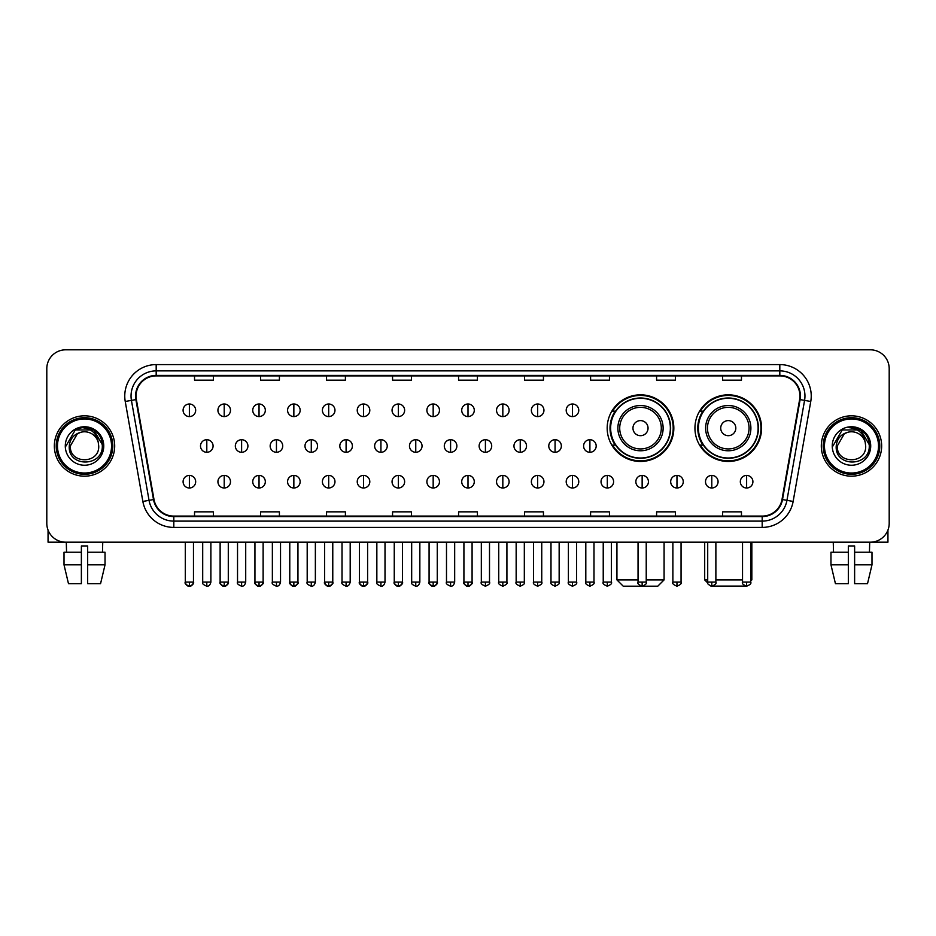 <?xml version="1.0" encoding="UTF-8"?>
<svg xmlns="http://www.w3.org/2000/svg" width="936" height="936" viewBox="0 0 936 936"><rect width="100%" height="100%" fill="white"/><g stroke="black" fill="none" stroke-linecap="round" stroke-linejoin="round"><path stroke-width="1.4" d="M694.945 428.138A33.322 33.322 0 0 0 728.267 461.46A33.322 33.322 0 0 0 761.588 428.138A33.322 33.322 0 0 0 728.267 394.828A33.322 33.322 0 0 0 694.945 428.138M607.183 428.138A33.322 33.322 0 0 0 640.505 461.46A33.322 33.322 0 0 0 673.826 428.138A33.322 33.322 0 0 0 640.505 394.828A33.322 33.322 0 0 0 607.183 428.138M615.174 445.115A30.49 30.49 0 0 1 615.174 411.173M702.936 445.115A30.49 30.49 0 0 1 702.936 411.173M46.8 368.667L46.8 523.318A18.86 18.86 0 0 0 65.66 542.178L870.34 542.178A18.86 18.86 0 0 0 889.2 523.318L889.2 368.667A18.86 18.86 0 0 0 870.34 349.818L65.66 349.818A18.86 18.86 0 0 0 46.8 368.667L46.8 523.318M54.346 445.992A30.174 30.174 0 0 0 84.521 476.178A30.174 30.174 0 0 0 114.695 445.992A30.174 30.174 0 0 0 84.521 415.818A30.174 30.174 0 0 0 54.346 445.992A30.174 30.174 0 0 0 84.521 476.178A30.174 30.174 0 0 0 114.695 445.992A30.174 30.174 0 0 0 84.521 415.818A30.174 30.174 0 0 0 54.346 445.992M821.305 445.992A30.174 30.174 0 0 0 851.479 476.178A30.174 30.174 0 0 0 881.653 445.992A30.174 30.174 0 0 0 851.479 415.818A30.174 30.174 0 0 0 821.305 445.992A30.174 30.174 0 0 0 851.479 476.178A30.174 30.174 0 0 0 881.653 445.992A30.174 30.174 0 0 0 851.479 415.818A30.174 30.174 0 0 0 821.305 445.992M136.071 396.022A20.112 20.112 0 0 1 156.183 375.898L779.817 375.898A20.112 20.112 0 0 1 799.625 399.508L782.005 499.473A20.112 20.112 0 0 1 762.185 516.087L173.815 516.087A20.112 20.112 0 0 1 153.995 499.473L136.375 399.508A20.112 20.112 0 0 1 136.071 396.022M135.568 396.022A20.615 20.615 0 0 0 135.884 399.602L153.504 499.555A20.615 20.615 0 0 0 173.815 516.59L762.185 516.59A20.615 20.615 0 0 0 782.496 499.555L800.116 399.602A20.615 20.615 0 0 0 779.817 375.394L156.183 375.394A20.615 20.615 0 0 0 135.568 396.022M125.237 401.474A31.438 31.438 0 0 1 156.183 364.584L779.817 364.584A31.438 31.438 0 0 1 810.763 401.474L793.143 501.439A31.438 31.438 0 0 1 762.185 527.413L173.815 527.413A31.438 31.438 0 0 1 142.857 501.439L125.237 401.474L131.426 400.386A25.143 25.143 0 0 1 156.183 370.878L779.817 370.878A25.143 25.143 0 0 1 804.574 400.386L786.954 500.339A25.143 25.143 0 0 1 762.185 521.118L173.815 521.118A25.143 25.143 0 0 1 149.046 500.339L131.426 400.386A25.143 25.143 0 0 1 131.04 396.022M870.34 349.818L65.66 349.818M65.66 542.178L870.34 542.178M889.2 523.318L889.2 368.667M782.496 499.555L786.954 500.339L804.574 400.386L810.763 401.474M458.57 375.898L458.57 380.156L477.43 380.156L477.43 375.898M392.558 375.898L392.558 380.156L411.419 380.156L411.419 375.898M326.547 375.898L326.547 380.156L345.407 380.156L345.407 375.898M260.547 375.898L260.547 380.156L279.408 380.156L279.408 375.898M194.536 375.898L194.536 380.156L213.396 380.156L213.396 375.898M524.581 375.898L524.581 380.156L543.442 380.156L543.442 375.898M590.593 375.898L590.593 380.156L609.453 380.156L609.453 375.898M656.592 375.898L656.592 380.156L675.453 380.156L675.453 375.898M722.604 375.898L722.604 380.156L741.464 380.156L741.464 375.898M477.43 516.087L477.43 511.84L458.57 511.84L458.57 516.087M411.419 516.087L411.419 511.84L392.558 511.84L392.558 516.087M345.407 516.087L345.407 511.84L326.547 511.84L326.547 516.087M279.408 516.087L279.408 511.84L260.547 511.84L260.547 516.087M213.396 516.087L213.396 511.84L194.536 511.84L194.536 516.087M543.442 516.087L543.442 511.84L524.581 511.84L524.581 516.087M609.453 516.087L609.453 511.84L590.593 511.84L590.593 516.087M675.453 516.087L675.453 511.84L656.592 511.84L656.592 516.087M741.464 516.087L741.464 511.84L722.604 511.84L722.604 516.087M48.052 530.092L48.052 542.178L120.978 542.178M64.011 552.24L64.011 564.817L68.48 583.678L64.011 564.817L64.011 552.24L81.373 552.24L81.373 545.957L87.668 545.957L87.668 552.24L105.031 552.24L105.031 564.817L100.561 583.678L105.031 564.817L87.668 564.817L87.668 552.24L87.668 583.678L100.561 583.678M102.749 542.178L102.48 552.24M81.373 552.24L81.373 583.678L68.48 583.678M64.011 564.817L81.373 564.817M66.292 542.178L66.561 552.24M111.548 445.992A27.027 27.027 0 0 0 84.521 418.965A27.027 27.027 0 0 0 57.482 445.992A27.027 27.027 0 0 0 84.521 473.031A27.027 27.027 0 0 0 111.548 445.992M112.811 445.992A28.291 28.291 0 0 0 84.521 417.702A28.291 28.291 0 0 0 56.23 445.992A28.291 28.291 0 0 0 84.521 474.283A28.291 28.291 0 0 0 112.811 445.992M98.725 445.992C99.602 464.326 69.439 464.326 70.317 445.992L77.419 433.696L80.999 432.233C73.956 434.152 70.048 438.738 69.264 445.992C67.743 467.602 102.948 467.052 102.305 445.992C102.41 440.037 100.199 435.1 95.671 431.192C91.541 428.185 86.954 427.003 81.912 427.658C91.201 428.384 96.63 433.239 98.221 442.225L98.725 445.992C99.602 464.326 69.439 464.326 70.317 445.992L77.419 433.696L80.999 432.233L77.419 433.696L70.317 445.992L77.419 433.696L80.999 432.233L77.419 433.696L70.317 445.992L77.419 433.696L80.999 432.233L77.419 433.696L70.317 445.992L77.419 433.696L80.999 432.233L77.419 433.696L70.317 445.992C69.439 464.326 99.602 464.326 98.725 445.992C99.602 464.326 69.439 464.326 70.317 445.992C69.439 464.326 99.602 464.326 98.725 445.992C99.602 464.326 69.439 464.326 70.317 445.992C69.439 464.326 99.602 464.326 98.725 445.992L98.221 442.225A14.204 14.204 0 0 0 80.999 432.233M65.286 445.992A19.235 19.235 0 0 0 84.521 465.239A19.235 19.235 0 0 0 103.756 445.992A19.235 19.235 0 0 0 84.521 426.757A19.235 19.235 0 0 0 65.286 445.992M81.912 427.658L75.254 429.952L65.988 445.992L75.254 429.952L93.787 429.952L103.054 445.992L93.787 429.952L75.254 429.952L65.988 445.992L75.254 429.952L93.787 429.952L103.054 445.992L93.787 429.952L75.254 429.952L65.988 445.992L75.254 429.952L93.787 429.952L103.054 445.992M646.226 579.899L664.08 579.899L657.786 586.182L623.212 586.182L616.929 579.899L638.048 579.899M648.051 428.138A7.546 7.546 0 0 0 640.505 420.603A7.546 7.546 0 0 0 632.958 428.138A7.546 7.546 0 0 0 640.505 435.685A7.546 7.546 0 0 0 648.051 428.138M663.133 428.138A22.628 22.628 0 0 0 640.505 405.51A22.628 22.628 0 0 0 617.877 428.138A22.628 22.628 0 0 0 640.505 450.778A22.628 22.628 0 0 0 663.133 428.138A22.628 22.628 0 0 1 640.505 450.778A22.628 22.628 0 0 1 617.877 428.138M670.363 428.138A29.858 29.858 0 0 0 640.505 398.28A29.858 29.858 0 0 0 610.646 428.138A29.858 29.858 0 0 0 640.505 458.008A29.858 29.858 0 0 0 670.363 428.138M673.195 428.138A32.69 32.69 0 0 1 612.565 445.115L615.595 445.115A30.139 30.139 0 0 0 660.442 450.742A30.139 30.139 0 0 0 660.442 405.545A30.139 30.139 0 0 0 615.595 411.173L612.565 411.173A32.69 32.69 0 0 1 673.195 428.138M745.664 586.076L710.869 586.076M715.876 579.899L742.529 579.899M750.707 579.899L751.842 579.899L750.707 581.034M735.813 428.138A7.546 7.546 0 0 0 728.267 420.603A7.546 7.546 0 0 0 720.72 428.138A7.546 7.546 0 0 0 728.267 435.685A7.546 7.546 0 0 0 735.813 428.138M750.894 428.138A22.628 22.628 0 0 0 728.267 405.51A22.628 22.628 0 0 0 705.627 428.138A22.628 22.628 0 0 0 728.267 450.778A22.628 22.628 0 0 0 750.894 428.138A22.628 22.628 0 0 1 728.267 450.778A22.628 22.628 0 0 1 705.627 428.138M758.125 428.138A29.858 29.858 0 0 0 728.267 398.28A29.858 29.858 0 0 0 698.408 428.138A29.858 29.858 0 0 0 728.267 458.008A29.858 29.858 0 0 0 758.125 428.138M704.691 542.178L704.691 579.899L707.71 579.899M760.956 428.138A32.69 32.69 0 0 1 700.327 445.115L703.357 445.115A30.139 30.139 0 0 0 748.203 450.742A30.139 30.139 0 0 0 748.203 405.545A30.139 30.139 0 0 0 703.357 411.173L700.327 411.173A32.69 32.69 0 0 1 760.956 428.138M189.376 404.001A6.283 6.283 0 0 0 183.093 410.284A6.283 6.283 0 0 0 189.376 416.578A6.283 6.283 0 0 0 195.671 410.284A6.283 6.283 0 0 0 189.376 404.001L189.376 416.578A6.283 6.283 0 0 0 195.671 410.284A6.283 6.283 0 0 0 189.376 404.001M224.207 404.001A6.283 6.283 0 0 0 217.924 410.284A6.283 6.283 0 0 0 224.207 416.578A6.283 6.283 0 0 0 230.49 410.284A6.283 6.283 0 0 0 224.207 404.001L224.207 416.578A6.283 6.283 0 0 0 230.49 410.284A6.283 6.283 0 0 0 224.207 404.001M259.038 404.001A6.283 6.283 0 0 0 252.743 410.284A6.283 6.283 0 0 0 259.038 416.578A6.283 6.283 0 0 0 265.321 410.284A6.283 6.283 0 0 0 259.038 404.001L259.038 416.578A6.283 6.283 0 0 0 265.321 410.284A6.283 6.283 0 0 0 259.038 404.001M293.857 404.001A6.283 6.283 0 0 0 287.574 410.284A6.283 6.283 0 0 0 293.857 416.578A6.283 6.283 0 0 0 300.152 410.284A6.283 6.283 0 0 0 293.857 404.001L293.857 416.578A6.283 6.283 0 0 0 300.152 410.284A6.283 6.283 0 0 0 293.857 404.001M328.688 404.001A6.283 6.283 0 0 0 322.405 410.284A6.283 6.283 0 0 0 328.688 416.578A6.283 6.283 0 0 0 334.971 410.284A6.283 6.283 0 0 0 328.688 404.001L328.688 416.578A6.283 6.283 0 0 0 334.971 410.284A6.283 6.283 0 0 0 328.688 404.001M363.519 404.001A6.283 6.283 0 0 0 357.236 410.284A6.283 6.283 0 0 0 363.519 416.578A6.283 6.283 0 0 0 369.802 410.284A6.283 6.283 0 0 0 363.519 404.001L363.519 416.578A6.283 6.283 0 0 0 369.802 410.284A6.283 6.283 0 0 0 363.519 404.001M398.35 404.001A6.283 6.283 0 0 0 392.055 410.284A6.283 6.283 0 0 0 398.35 416.578A6.283 6.283 0 0 0 404.633 410.284A6.283 6.283 0 0 0 398.35 404.001L398.35 416.578A6.283 6.283 0 0 0 404.633 410.284A6.283 6.283 0 0 0 398.35 404.001M433.169 404.001A6.283 6.283 0 0 0 426.886 410.284A6.283 6.283 0 0 0 433.169 416.578A6.283 6.283 0 0 0 439.464 410.284A6.283 6.283 0 0 0 433.169 404.001L433.169 416.578A6.283 6.283 0 0 0 439.464 410.284A6.283 6.283 0 0 0 433.169 404.001M468 404.001A6.283 6.283 0 0 0 461.717 410.284A6.283 6.283 0 0 0 468 416.578A6.283 6.283 0 0 0 474.283 410.284A6.283 6.283 0 0 0 468 404.001L468 416.578A6.283 6.283 0 0 0 474.283 410.284A6.283 6.283 0 0 0 468 404.001M502.831 404.001A6.283 6.283 0 0 0 496.536 410.284A6.283 6.283 0 0 0 502.831 416.578A6.283 6.283 0 0 0 509.114 410.284A6.283 6.283 0 0 0 502.831 404.001L502.831 416.578A6.283 6.283 0 0 0 509.114 410.284A6.283 6.283 0 0 0 502.831 404.001M537.65 404.001A6.283 6.283 0 0 0 531.367 410.284A6.283 6.283 0 0 0 537.65 416.578A6.283 6.283 0 0 0 543.945 410.284A6.283 6.283 0 0 0 537.65 404.001L537.65 416.578A6.283 6.283 0 0 0 543.945 410.284A6.283 6.283 0 0 0 537.65 404.001M572.481 404.001A6.283 6.283 0 0 0 566.198 410.284A6.283 6.283 0 0 0 572.481 416.578A6.283 6.283 0 0 0 578.764 410.284A6.283 6.283 0 0 0 572.481 404.001L572.481 416.578A6.283 6.283 0 0 0 578.764 410.284A6.283 6.283 0 0 0 572.481 404.001M206.797 439.709A6.283 6.283 0 0 0 200.503 445.992A6.283 6.283 0 0 0 206.797 452.287A6.283 6.283 0 0 0 213.08 445.992A6.283 6.283 0 0 0 206.797 439.709L206.797 452.287A6.283 6.283 0 0 0 213.08 445.992A6.283 6.283 0 0 0 206.797 439.709M241.617 439.709A6.283 6.283 0 0 0 235.334 445.992A6.283 6.283 0 0 0 241.617 452.287A6.283 6.283 0 0 0 247.911 445.992A6.283 6.283 0 0 0 241.617 439.709L241.617 452.287A6.283 6.283 0 0 0 247.911 445.992A6.283 6.283 0 0 0 241.617 439.709M276.448 439.709A6.283 6.283 0 0 0 270.165 445.992A6.283 6.283 0 0 0 276.448 452.287A6.283 6.283 0 0 0 282.731 445.992A6.283 6.283 0 0 0 276.448 439.709L276.448 452.287A6.283 6.283 0 0 0 282.731 445.992A6.283 6.283 0 0 0 276.448 439.709M311.279 439.709A6.283 6.283 0 0 0 304.984 445.992A6.283 6.283 0 0 0 311.279 452.287A6.283 6.283 0 0 0 317.561 445.992A6.283 6.283 0 0 0 311.279 439.709L311.279 452.287A6.283 6.283 0 0 0 317.561 445.992A6.283 6.283 0 0 0 311.279 439.709M346.098 439.709A6.283 6.283 0 0 0 339.815 445.992A6.283 6.283 0 0 0 346.098 452.287A6.283 6.283 0 0 0 352.392 445.992A6.283 6.283 0 0 0 346.098 439.709L346.098 452.287A6.283 6.283 0 0 0 352.392 445.992A6.283 6.283 0 0 0 346.098 439.709M380.929 439.709A6.283 6.283 0 0 0 374.646 445.992A6.283 6.283 0 0 0 380.929 452.287A6.283 6.283 0 0 0 387.223 445.992A6.283 6.283 0 0 0 380.929 439.709L380.929 452.287A6.283 6.283 0 0 0 387.223 445.992A6.283 6.283 0 0 0 380.929 439.709M415.76 439.709A6.283 6.283 0 0 0 409.477 445.992A6.283 6.283 0 0 0 415.76 452.287A6.283 6.283 0 0 0 422.042 445.992A6.283 6.283 0 0 0 415.76 439.709L415.76 452.287A6.283 6.283 0 0 0 422.042 445.992A6.283 6.283 0 0 0 415.76 439.709M450.59 439.709A6.283 6.283 0 0 0 444.296 445.992A6.283 6.283 0 0 0 450.59 452.287A6.283 6.283 0 0 0 456.873 445.992A6.283 6.283 0 0 0 450.59 439.709L450.59 452.287A6.283 6.283 0 0 0 456.873 445.992A6.283 6.283 0 0 0 450.59 439.709M485.41 439.709A6.283 6.283 0 0 0 479.127 445.992A6.283 6.283 0 0 0 485.41 452.287A6.283 6.283 0 0 0 491.704 445.992A6.283 6.283 0 0 0 485.41 439.709L485.41 452.287A6.283 6.283 0 0 0 491.704 445.992A6.283 6.283 0 0 0 485.41 439.709M520.24 439.709A6.283 6.283 0 0 0 513.958 445.992A6.283 6.283 0 0 0 520.24 452.287A6.283 6.283 0 0 0 526.523 445.992A6.283 6.283 0 0 0 520.24 439.709L520.24 452.287A6.283 6.283 0 0 0 526.523 445.992A6.283 6.283 0 0 0 520.24 439.709M555.071 439.709A6.283 6.283 0 0 0 548.777 445.992A6.283 6.283 0 0 0 555.071 452.287A6.283 6.283 0 0 0 561.354 445.992A6.283 6.283 0 0 0 555.071 439.709L555.071 452.287A6.283 6.283 0 0 0 561.354 445.992A6.283 6.283 0 0 0 555.071 439.709M589.902 439.709A6.283 6.283 0 0 0 583.608 445.992A6.283 6.283 0 0 0 589.902 452.287A6.283 6.283 0 0 0 596.185 445.992A6.283 6.283 0 0 0 589.902 439.709L589.902 452.287A6.283 6.283 0 0 0 596.185 445.992A6.283 6.283 0 0 0 589.902 439.709M189.376 475.418A6.283 6.283 0 0 0 183.093 481.701A6.283 6.283 0 0 0 189.376 487.995A6.283 6.283 0 0 0 195.671 481.701A6.283 6.283 0 0 0 189.376 475.418L189.376 487.995A6.283 6.283 0 0 0 195.671 481.701A6.283 6.283 0 0 0 189.376 475.418M224.207 475.418A6.283 6.283 0 0 0 217.924 481.701A6.283 6.283 0 0 0 224.207 487.995A6.283 6.283 0 0 0 230.49 481.701A6.283 6.283 0 0 0 224.207 475.418L224.207 487.995A6.283 6.283 0 0 0 230.49 481.701A6.283 6.283 0 0 0 224.207 475.418M259.038 475.418A6.283 6.283 0 0 0 252.743 481.701A6.283 6.283 0 0 0 259.038 487.995A6.283 6.283 0 0 0 265.321 481.701A6.283 6.283 0 0 0 259.038 475.418L259.038 487.995A6.283 6.283 0 0 0 265.321 481.701A6.283 6.283 0 0 0 259.038 475.418M293.857 475.418A6.283 6.283 0 0 0 287.574 481.701A6.283 6.283 0 0 0 293.857 487.995A6.283 6.283 0 0 0 300.152 481.701A6.283 6.283 0 0 0 293.857 475.418L293.857 487.995A6.283 6.283 0 0 0 300.152 481.701A6.283 6.283 0 0 0 293.857 475.418M328.688 475.418A6.283 6.283 0 0 0 322.405 481.701A6.283 6.283 0 0 0 328.688 487.995A6.283 6.283 0 0 0 334.971 481.701A6.283 6.283 0 0 0 328.688 475.418L328.688 487.995A6.283 6.283 0 0 0 334.971 481.701A6.283 6.283 0 0 0 328.688 475.418M363.519 475.418A6.283 6.283 0 0 0 357.236 481.701A6.283 6.283 0 0 0 363.519 487.995A6.283 6.283 0 0 0 369.802 481.701A6.283 6.283 0 0 0 363.519 475.418L363.519 487.995A6.283 6.283 0 0 0 369.802 481.701A6.283 6.283 0 0 0 363.519 475.418M398.35 475.418A6.283 6.283 0 0 0 392.055 481.701A6.283 6.283 0 0 0 398.35 487.995A6.283 6.283 0 0 0 404.633 481.701A6.283 6.283 0 0 0 398.35 475.418L398.35 487.995A6.283 6.283 0 0 0 404.633 481.701A6.283 6.283 0 0 0 398.35 475.418M433.169 475.418A6.283 6.283 0 0 0 426.886 481.701A6.283 6.283 0 0 0 433.169 487.995A6.283 6.283 0 0 0 439.464 481.701A6.283 6.283 0 0 0 433.169 475.418L433.169 487.995A6.283 6.283 0 0 0 439.464 481.701A6.283 6.283 0 0 0 433.169 475.418M468 475.418A6.283 6.283 0 0 0 461.717 481.701A6.283 6.283 0 0 0 468 487.995A6.283 6.283 0 0 0 474.283 481.701A6.283 6.283 0 0 0 468 475.418L468 487.995A6.283 6.283 0 0 0 474.283 481.701A6.283 6.283 0 0 0 468 475.418M502.831 475.418A6.283 6.283 0 0 0 496.536 481.701A6.283 6.283 0 0 0 502.831 487.995A6.283 6.283 0 0 0 509.114 481.701A6.283 6.283 0 0 0 502.831 475.418L502.831 487.995A6.283 6.283 0 0 0 509.114 481.701A6.283 6.283 0 0 0 502.831 475.418M537.65 475.418A6.283 6.283 0 0 0 531.367 481.701A6.283 6.283 0 0 0 537.65 487.995A6.283 6.283 0 0 0 543.945 481.701A6.283 6.283 0 0 0 537.65 475.418L537.65 487.995A6.283 6.283 0 0 0 543.945 481.701A6.283 6.283 0 0 0 537.65 475.418M572.481 475.418A6.283 6.283 0 0 0 566.198 481.701A6.283 6.283 0 0 0 572.481 487.995A6.283 6.283 0 0 0 578.764 481.701A6.283 6.283 0 0 0 572.481 475.418L572.481 487.995A6.283 6.283 0 0 0 578.764 481.701A6.283 6.283 0 0 0 572.481 475.418M607.312 475.418A6.283 6.283 0 0 0 601.029 481.701A6.283 6.283 0 0 0 607.312 487.995A6.283 6.283 0 0 0 613.595 481.701A6.283 6.283 0 0 0 607.312 475.418L607.312 487.995A6.283 6.283 0 0 0 613.595 481.701A6.283 6.283 0 0 0 607.312 475.418M642.143 475.418A6.283 6.283 0 0 0 635.848 481.701A6.283 6.283 0 0 0 642.143 487.995A6.283 6.283 0 0 0 648.426 481.701A6.283 6.283 0 0 0 642.143 475.418L642.143 487.995A6.283 6.283 0 0 0 648.426 481.701A6.283 6.283 0 0 0 642.143 475.418M676.962 475.418A6.283 6.283 0 0 0 670.679 481.701A6.283 6.283 0 0 0 676.962 487.995A6.283 6.283 0 0 0 683.257 481.701A6.283 6.283 0 0 0 676.962 475.418L676.962 487.995A6.283 6.283 0 0 0 683.257 481.701A6.283 6.283 0 0 0 676.962 475.418M711.793 475.418A6.283 6.283 0 0 0 705.51 481.701A6.283 6.283 0 0 0 711.793 487.995A6.283 6.283 0 0 0 718.076 481.701A6.283 6.283 0 0 0 711.793 475.418L711.793 487.995A6.283 6.283 0 0 0 718.076 481.701A6.283 6.283 0 0 0 711.793 475.418M746.624 475.418A6.283 6.283 0 0 0 740.329 481.701A6.283 6.283 0 0 0 746.624 487.995A6.283 6.283 0 0 0 752.907 481.701A6.283 6.283 0 0 0 746.624 475.418L746.624 487.995A6.283 6.283 0 0 0 752.907 481.701A6.283 6.283 0 0 0 746.624 475.418M887.948 530.092L887.948 542.178L815.022 542.178M830.969 552.24L830.969 564.817L835.438 583.678L830.969 564.817L830.969 552.24L848.332 552.24L848.332 545.957L854.626 545.957L854.626 552.24L871.989 552.24L871.989 564.817L867.52 583.678L871.989 564.817L854.626 564.817L854.626 552.24M869.708 542.178L869.439 552.24M848.332 552.24L848.332 583.678L835.438 583.678M830.969 564.817L848.332 564.817M867.52 583.678L854.626 583.678L854.626 564.817M833.251 542.178L833.52 552.24M878.518 445.992A27.027 27.027 0 0 0 851.479 418.965A27.027 27.027 0 0 0 824.452 445.992A27.027 27.027 0 0 0 851.479 473.031A27.027 27.027 0 0 0 878.518 445.992M879.77 445.992A28.291 28.291 0 0 0 851.479 417.702A28.291 28.291 0 0 0 823.189 445.992A28.291 28.291 0 0 0 851.479 474.283A28.291 28.291 0 0 0 879.77 445.992M865.683 445.992C866.56 464.326 836.398 464.326 837.275 445.992L844.377 433.696L847.957 432.233C840.914 434.152 837.006 438.738 836.222 445.992C834.701 467.602 869.907 467.052 869.263 445.992C869.368 440.037 867.157 435.1 862.629 431.192C858.499 428.185 853.913 427.003 848.87 427.658C858.16 428.384 863.6 433.239 865.18 442.225L865.683 445.992C866.56 464.326 836.398 464.326 837.275 445.992L844.377 433.696L847.957 432.233L844.377 433.696L837.275 445.992L844.377 433.696L847.957 432.233L844.377 433.696L837.275 445.992L844.377 433.696L847.957 432.233L844.377 433.696L837.275 445.992L844.377 433.696L847.957 432.233A14.204 14.204 0 0 1 865.18 442.225L865.683 445.992C866.56 464.326 836.398 464.326 837.275 445.992C836.398 464.326 866.56 464.326 865.683 445.992L865.18 442.225M832.244 445.992A19.235 19.235 0 0 0 851.479 465.239A19.235 19.235 0 0 0 870.714 445.992A19.235 19.235 0 0 0 851.479 426.757A19.235 19.235 0 0 0 832.244 445.992M832.946 445.992L842.213 429.952L860.746 429.952L870.012 445.992L860.746 429.952L842.213 429.952L832.946 445.992L842.213 429.952L860.746 429.952L870.012 445.992L860.746 429.952L842.213 429.952L832.946 445.992L842.213 429.952L860.746 429.952L870.012 445.992L860.746 429.952L842.213 429.952L832.946 445.992L842.213 429.952L860.746 429.952L870.012 445.992L860.746 429.952L842.213 429.952L832.946 445.992L842.213 429.952L860.746 429.952L870.012 445.992L860.746 429.952L842.213 429.952L832.946 445.992L842.213 429.952L860.746 429.952L870.012 445.992L860.746 429.952L842.213 429.952L832.946 445.992L842.213 429.952L860.746 429.952L870.012 445.992M779.817 364.584L779.817 375.394M131.426 400.386L135.884 399.602M173.815 527.413L173.815 516.59M762.185 516.59L762.185 527.413M142.857 501.439L153.504 499.555M800.116 399.602L804.574 400.386M156.183 364.584L156.183 375.394M786.954 500.339L793.143 501.439M661.296 428.138A20.791 20.791 0 0 0 640.505 407.347A20.791 20.791 0 0 0 619.714 428.138A20.791 20.791 0 0 0 640.505 448.929A20.791 20.791 0 0 0 661.296 428.138M749.057 428.138A20.791 20.791 0 0 0 728.267 407.347A20.791 20.791 0 0 0 707.476 428.138A20.791 20.791 0 0 0 728.267 448.929A20.791 20.791 0 0 0 749.057 428.138M206.797 582.098L202.702 582.098C201.883 583.409 203.241 584.766 206.797 586.182L206.797 582.098L210.881 582.098L210.881 542.178M241.617 582.098L237.533 582.098C236.703 583.409 238.072 584.766 241.617 586.182L241.617 582.098L245.712 582.098L245.712 542.178M276.448 582.098L272.364 582.098C271.534 583.409 272.891 584.766 276.448 586.182L276.448 582.098L280.531 582.098L280.531 542.178M311.279 582.098L307.195 582.098C306.365 583.409 307.722 584.766 311.279 586.182L311.279 582.098L315.362 582.098L315.362 542.178M346.098 582.098L342.014 582.098C341.184 583.409 342.553 584.766 346.098 586.182L346.098 582.098L350.193 582.098L350.193 542.178M380.929 582.098L376.845 582.098C376.015 583.409 377.383 584.766 380.929 586.182L380.929 582.098L385.012 582.098L385.012 542.178M415.76 582.098L411.676 582.098C410.845 583.409 412.203 584.766 415.76 586.182L415.76 582.098L419.843 582.098L419.843 542.178M450.59 582.098L446.495 582.098C445.676 583.409 447.034 584.766 450.59 586.182L450.59 582.098L454.674 582.098L454.674 542.178M485.41 582.098L481.326 582.098C480.496 583.409 481.865 584.766 485.41 586.182L485.41 582.098L489.505 582.098L489.505 542.178M520.24 582.098L516.157 582.098C515.327 583.409 516.684 584.766 520.24 586.182L520.24 582.098L524.324 582.098L524.324 542.178M555.071 582.098L550.988 582.098C550.157 583.409 551.515 584.766 555.071 586.182L555.071 582.098L559.155 582.098L559.155 542.178M589.902 582.098L585.807 582.098C584.977 583.409 586.345 584.766 589.902 586.182L589.902 582.098L593.986 582.098L593.986 542.178M189.376 582.098L185.293 582.098C184.462 583.409 185.831 584.766 189.376 586.182L189.376 582.098L193.471 582.098C194.29 583.409 192.933 584.766 189.376 586.182C187.364 586.381 186.007 585.012 185.293 582.098L185.293 542.178M224.207 582.098L220.124 582.098C219.293 583.409 220.65 584.766 224.207 586.182L224.207 582.098L228.29 582.098C229.121 583.409 227.764 584.766 224.207 586.182C222.195 586.381 220.837 585.012 220.124 582.098L220.124 542.178M259.038 582.098L254.943 582.098C254.124 583.409 255.481 584.766 259.038 586.182L259.038 582.098L263.121 582.098C263.952 583.409 262.583 584.766 259.038 586.182C257.026 586.381 255.657 585.012 254.943 582.098L254.943 542.178M293.857 582.098L289.774 582.098C288.943 583.409 290.312 584.766 293.857 586.182L293.857 582.098L297.952 582.098C298.783 583.409 297.414 584.766 293.857 586.182C291.856 586.381 290.488 585.012 289.774 582.098L289.774 542.178L289.774 582.098M328.688 582.098L324.605 582.098C323.774 583.409 325.131 584.766 328.688 586.182L328.688 582.098L332.771 582.098C333.602 583.409 332.245 584.766 328.688 586.182C326.676 586.381 325.318 585.012 324.605 582.098L324.605 542.178M363.519 582.098L359.436 582.098C358.605 583.409 359.962 584.766 363.519 586.182L363.519 582.098L367.602 582.098C368.433 583.409 367.076 584.766 363.519 586.182C361.507 586.381 360.149 585.012 359.436 582.098L359.436 542.178M398.35 582.098L394.255 582.098C393.424 583.409 394.793 584.766 398.35 586.182L398.35 582.098L402.433 582.098C403.264 583.409 401.895 584.766 398.35 586.182C396.337 586.381 394.969 585.012 394.255 582.098L394.255 542.178M433.169 582.098L429.086 582.098C428.255 583.409 429.624 584.766 433.169 586.182L433.169 582.098L437.264 582.098C438.083 583.409 436.726 584.766 433.169 586.182C431.157 586.381 429.8 585.012 429.086 582.098L429.086 542.178M468 582.098L463.917 582.098C463.086 583.409 464.443 584.766 468 586.182L468 582.098L472.083 582.098C472.914 583.409 471.557 584.766 468 586.182C465.988 586.381 464.63 585.012 463.917 582.098L463.917 542.178M502.831 582.098L498.736 582.098C497.917 583.409 499.274 584.766 502.831 586.182L502.831 582.098L506.914 582.098L506.914 542.178L506.914 582.098C507.745 583.409 506.376 584.766 502.831 586.182M537.65 582.098L533.567 582.098L533.567 542.178L533.567 582.098C532.736 583.409 534.105 584.766 537.65 586.182L537.65 582.098L541.745 582.098L541.745 542.178M572.481 582.098L568.398 582.098C567.567 583.409 568.924 584.766 572.481 586.182L572.481 582.098L576.564 582.098L576.564 542.178M607.312 582.098L603.229 582.098C602.398 583.409 603.755 584.766 607.312 586.182L607.312 582.098L611.395 582.098L611.395 542.178M642.143 582.098L638.048 582.098C637.217 583.409 638.586 584.766 642.143 586.182L642.143 582.098L646.226 582.098L646.226 542.178M676.962 582.098L672.879 582.098C672.048 583.409 673.417 584.766 676.962 586.182L676.962 582.098L681.057 582.098L681.057 542.178M711.793 582.098L707.71 582.098C706.879 583.409 708.236 584.766 711.793 586.182L711.793 582.098L715.876 582.098L715.876 542.178M746.624 582.098L742.529 582.098C741.71 583.409 743.067 584.766 746.624 586.182L746.624 582.098L750.707 582.098L750.707 542.178M664.08 542.178L664.08 579.899M616.929 542.178L616.929 579.899M751.842 542.178L751.842 579.899M707.815 583.023L704.691 579.899M202.702 582.098L202.702 542.178M210.881 582.098C210.167 585.012 208.81 586.381 206.797 586.182M237.533 582.098L237.533 542.178M245.712 582.098C244.998 585.012 243.629 586.381 241.617 586.182M272.364 582.098L272.364 542.178M280.531 582.098C279.817 585.012 278.46 586.381 276.448 586.182M307.195 582.098L307.195 542.178M315.362 582.098C314.648 585.012 313.291 586.381 311.279 586.182M342.014 582.098L342.014 542.178M350.193 582.098C349.479 585.012 348.11 586.381 346.098 586.182M376.845 582.098L376.845 542.178M385.012 582.098C384.31 585.012 382.941 586.381 380.929 586.182M411.676 582.098L411.676 542.178M419.843 582.098C419.129 585.012 417.772 586.381 415.76 586.182M446.495 582.098L446.495 542.178M454.674 582.098C453.96 585.012 452.603 586.381 450.59 586.182M481.326 582.098L481.326 542.178M489.505 582.098C490.324 583.409 488.966 584.766 485.41 586.182M516.157 582.098L516.157 542.178M524.324 582.098C525.154 583.409 523.797 584.766 520.24 586.182M550.988 582.098L550.988 542.178M559.155 582.098C559.985 583.409 558.616 584.766 555.071 586.182M585.807 582.098L585.807 542.178M593.986 582.098C594.816 583.409 593.447 584.766 589.902 586.182M189.376 586.182C191.389 586.381 192.757 585.012 193.471 582.098L193.471 542.178M224.207 586.182C226.219 586.381 227.577 585.012 228.29 582.098L228.29 542.178M259.038 586.182C261.05 586.381 262.408 585.012 263.121 582.098L263.121 542.178M293.857 586.182C295.87 586.381 297.238 585.012 297.952 582.098L297.952 542.178M328.688 586.182C330.7 586.381 332.058 585.012 332.771 582.098L332.771 542.178M363.519 586.182C365.531 586.381 366.889 585.012 367.602 582.098L367.602 542.178M398.35 586.182C400.351 586.381 401.719 585.012 402.433 582.098L402.433 542.178M433.169 586.182C435.181 586.381 436.55 585.012 437.264 582.098L437.264 542.178M468 586.182C470.012 586.381 471.37 585.012 472.083 582.098L472.083 542.178M498.736 582.098L498.736 542.178M541.745 582.098C542.576 583.409 541.207 584.766 537.65 586.182M568.398 582.098L568.398 542.178M576.564 582.098C577.395 583.409 576.038 584.766 572.481 586.182M603.229 582.098L603.229 542.178M611.395 582.098C612.226 583.409 610.869 584.766 607.312 586.182M638.048 582.098L638.048 542.178M646.226 582.098C647.057 583.409 645.688 584.766 642.143 586.182M672.879 582.098L672.879 542.178M681.057 582.098C681.876 583.409 680.519 584.766 676.962 586.182M707.71 582.098L707.71 542.178M715.876 582.098C716.707 583.409 715.35 584.766 711.793 586.182M742.529 582.098L742.529 542.178M750.707 582.098C751.538 583.409 750.169 584.766 746.624 586.182"/></g></svg>
